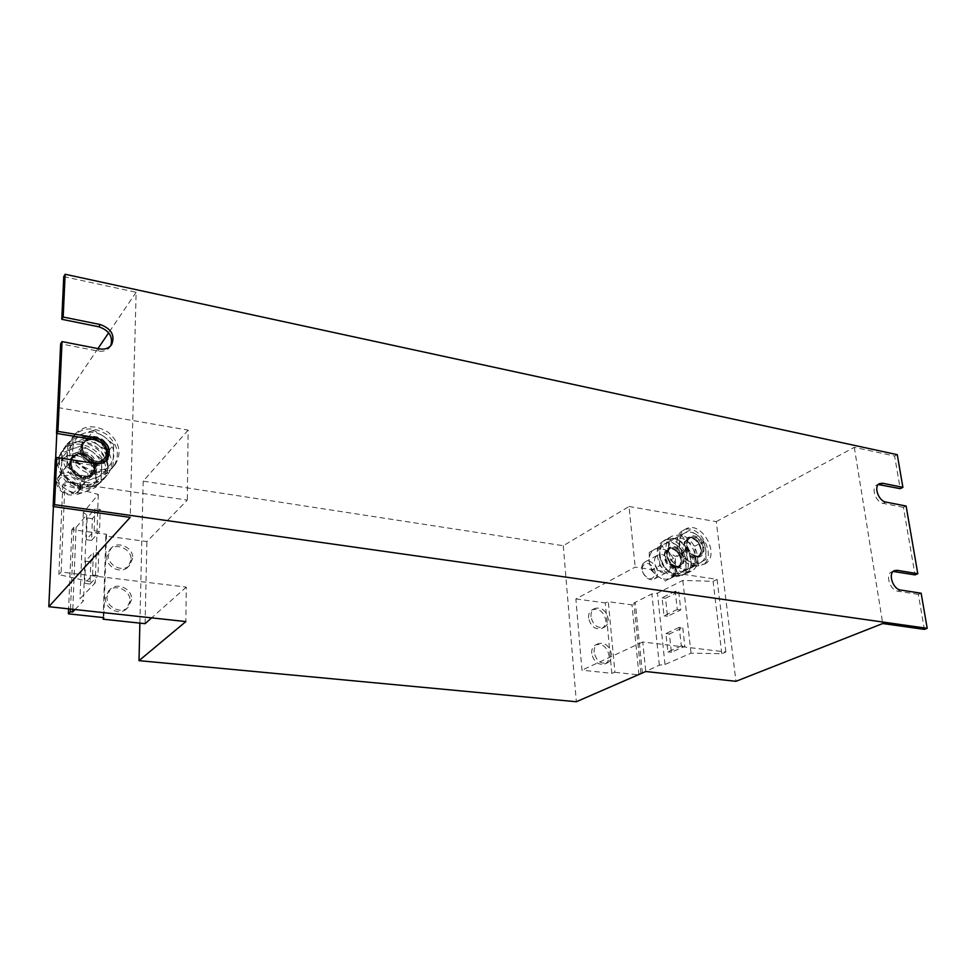 <?xml version="1.0" encoding="UTF-8"?>
<svg xmlns="http://www.w3.org/2000/svg" width="976" height="976" viewBox="0 0 976 976"><rect width="100%" height="100%" fill="white"/><g stroke="black" fill="none" stroke-linecap="round" stroke-linejoin="round"><path stroke-width="0.73" stroke-dasharray="4.88 3.66" d="M588.54 617.93C588.333 614.038 589.589 611.305 592.322 609.732C599.13 608.146 603.619 611.598 605.779 620.126C606.011 624.079 604.717 626.848 601.899 628.422C595.104 629.91 590.651 626.421 588.54 617.93M590.956 616.698C590.736 612.806 591.993 610.061 594.738 608.487C601.545 606.889 606.047 610.366 608.207 618.906C608.451 622.871 607.157 625.64 604.327 627.214C597.532 628.703 593.066 625.201 590.956 616.698M591.676 653.408C591.468 649.296 592.822 646.454 595.738 644.855C602.521 643.404 606.962 646.905 609.048 655.372C609.28 659.544 607.889 662.423 604.876 664.022C598.117 665.376 593.713 661.838 591.676 653.408M594.116 652.249C593.896 648.125 595.25 645.282 598.178 643.684C604.974 642.22 609.414 645.734 611.501 654.225C611.745 658.41 610.354 661.289 607.34 662.887C600.569 664.241 596.165 660.691 594.116 652.249M131.101 559.809L128.137 566.885C121.39 574.498 105.969 567.215 106.823 556.723L109.568 549.952C116.242 541.997 131.919 549.244 131.101 559.809M132.687 558.199L129.71 565.287C122.952 572.912 107.494 565.604 108.348 555.088L111.093 548.292C117.779 540.338 133.492 547.609 132.687 558.199M130.04 601.07L126.673 608.682C119.633 616.051 104.652 608.743 105.493 598.276L108.604 590.968C115.583 583.258 130.833 590.504 130.04 601.07M131.626 599.545L128.259 607.194C121.207 614.563 106.189 607.243 107.031 596.751L110.142 589.419C117.132 581.696 132.419 588.967 131.626 599.545M60.292 474.909L58.597 476.654C50.654 486.133 67.686 500.847 76.897 492.526L78.348 491.074C86.596 481.741 69.772 466.638 60.292 474.909M67.539 465.247L65.819 467.004C57.816 476.569 75.067 491.514 84.363 483.132L85.827 481.656C94.16 472.25 77.116 456.902 67.539 465.247M61.22 477.349C51.972 484.084 66.246 499.2 74.737 491.684C83.838 484.938 69.772 469.981 61.22 477.349M73.444 457.366L71.712 459.123C63.635 468.773 81.081 483.913 90.463 475.458L91.939 473.982C100.333 464.503 83.106 448.96 73.444 457.366M74.945 455.365L73.212 457.134C65.124 466.784 82.606 481.985 92 473.519L93.476 472.042C101.894 462.539 84.619 446.947 74.945 455.365M82.606 487.048C64.599 485.06 52.558 462.661 62.671 450.082C67.893 443.543 75.115 440.884 84.351 442.104C102.724 444.458 114.302 467.541 103.212 479.887C98.112 485.694 91.244 488.073 82.606 487.048M86.4 482.278C68.283 480.241 56.157 457.695 66.319 445.056C71.565 438.492 78.824 435.833 88.121 437.077C106.604 439.468 118.267 462.709 107.128 475.117C102.004 480.948 95.099 483.327 86.4 482.278M84.839 442.152L83.082 443.946C74.884 453.718 92.683 469.236 102.212 460.684L103.7 459.184C112.216 449.582 94.648 433.661 84.839 442.152M86.4 440.066L84.644 441.86C76.433 451.644 94.282 467.223 103.822 458.659L105.323 457.146C113.85 447.533 96.234 431.551 86.4 440.066M643.404 563.311C637.95 569.289 647.491 583.05 654.262 578.988L656.079 577.487C661.472 571.424 651.846 557.735 645.099 561.895L643.404 563.311M656.079 556.515C650.614 562.53 660.264 576.462 667.059 572.375L668.877 570.875C674.282 564.762 664.558 550.915 657.787 555.1L656.079 556.515M643.513 565.189C638.353 571.009 649.235 583.16 653.835 576.731C658.91 570.911 648.162 558.858 643.513 565.189M666.364 551.013C660.898 557.052 670.634 571.119 677.454 567.019L679.272 565.494C684.676 559.358 674.855 545.389 668.072 549.573L666.364 551.013M668.963 549.61C663.497 555.673 673.257 569.764 680.077 565.665L681.895 564.14C687.311 557.991 677.466 543.986 670.671 548.183L668.963 549.61M677.515 575.547C661.899 574.12 652.688 545.511 665.791 539.557L673.367 538.398C689.019 540.082 698.035 568.74 684.591 574.51L677.515 575.547M684.054 572.217C668.389 570.765 659.081 541.997 672.22 536.044L679.808 534.897C695.51 536.605 704.611 565.409 691.142 571.192L684.054 572.217M686.067 540.448C680.589 546.548 690.496 560.871 697.352 556.747L699.17 555.21C704.599 549 694.607 534.787 687.787 538.996L686.067 540.448M688.763 539.008C683.285 545.12 693.216 559.468 700.073 555.332L701.89 553.807C707.319 547.585 697.303 533.335 690.483 537.556L688.763 539.008M105.872 536.056L106.518 534.25L71.858 529.59L73.822 527.235L76.067 527.54L86.705 514.852L83.314 512.51L98.295 494.454L62.83 484.73L65.05 481.827L187.307 500.115L146.9 541.546L105.872 536.056L103.224 617.576M65.05 481.827L61.134 572.046L186.282 587.101L185.867 621.578M97.954 348.591L57.987 407.578L56.791 433.442M55.62 459.013L53.424 506.544M57.987 407.578L188.136 430.123L187.307 500.115M114.924 464.93C122.037 453.572 119.828 442.701 108.312 432.344C94.977 424.194 83.631 425.036 74.261 434.857C64.501 447.02 75.506 468.797 92.964 471.75L93.318 461.916C76.579 457.915 78.897 433.612 95.575 436.638C112.155 439.163 112.679 463.588 96.002 462.331L95.648 472.164C103.761 472.799 110.178 470.383 114.924 464.93L113.277 466.943C108.543 472.372 102.138 474.787 94.05 474.177L95.648 472.164M641.659 673.306L659.361 665.168L665.01 664.473L691.032 653.176L721.801 653.7L725.9 651.98L642.769 641.976L645.758 671.512M725.9 651.98L717.067 579.366L635.181 567.117L575.877 598.935L581.977 670.17L611.83 673.355L605.279 602.875L608.316 601.704L631.997 604.888L635.364 603.205L633.863 602.997L651.883 593.908L657.434 593.164L682.81 580.427L713.078 581.318L717.067 579.366M188.136 430.123L143.191 481.144L563.286 545.718L629.044 506.507L635.181 567.117M629.044 506.507L716.274 521.623L735.953 681.309M704.538 564.043C721.63 556.357 701.622 519.378 685.664 529.065C673.074 534.775 681.443 562.42 696.644 564.872L695.693 556.771C684.749 553.965 683.298 533.921 694.107 535.909C704.806 537.52 708.039 557.625 697.425 557.052L698.377 565.141L704.538 564.043L695.656 566.531L698.377 565.141M921.149 593.249L918.355 594.384L924.357 629.398M716.274 521.623L854.293 447.337L894.614 456.036L900.214 488.659M894.614 456.036L897.273 454.67M906.118 506.032L903.41 507.313L915.012 574.888M918.355 594.384L897.859 591.175C889.99 590.431 884.866 574.156 891.747 571.826L893.223 571.46M854.293 447.337L882.743 623.53M903.41 507.313L883.231 503.396C875.765 502.396 870.641 487.463 876.875 484.95L878.327 484.523M642.769 641.976L581.977 670.17M563.286 545.718L576.328 701.744M143.191 481.144L139.885 623.127M186.282 587.101L151.646 617.857M145.095 623.676L146.9 541.546M63.757 276.623L136.14 292.251L130.186 517.378M136.14 292.251L108.665 332.792M106.469 460.318L105.737 461.331C102.822 464.722 98.844 466.101 93.83 465.467L55.303 459.44M110.776 345.724L110.093 346.883C107.323 350.506 103.285 351.897 97.966 351.055L60.646 343.808M640.89 673.22L633.863 602.997M642.367 672.989L635.364 603.205M659.361 665.168L651.883 593.908M665.01 664.473L657.434 593.164M682.773 627.824L684.835 646.344L671.378 652.31L669.39 633.973L682.773 627.824L679.259 627.373L681.321 645.917L684.835 646.344M678.747 591.761L680.772 609.951L667.474 616.283L665.534 598.276L678.747 591.761L675.258 591.261L677.283 609.475L680.772 609.951M691.032 653.176L682.81 580.427M721.801 653.7L713.078 581.318M575.877 598.935L605.279 602.875M611.83 673.355L614.929 672.305L608.316 601.704M638.975 674.88L631.997 604.888M614.929 672.305L638.231 674.794M76.067 527.54L72.785 609.292M73.822 527.235L70.492 609.048M75.067 609.536L83.472 600.826L79.995 598.8L95.233 582.855L58.877 574.608L61.134 572.046M86.705 514.852L83.472 600.826M83.314 512.51L79.995 598.8M94.147 530.737L94.928 508.703L87.132 517.951L86.315 539.716L94.147 530.737L99.479 531.456L100.235 509.46L94.928 508.703M92.574 574.974L93.379 552.44L85.522 561.139L84.68 583.392L92.574 574.974L97.978 575.62L98.747 553.124L93.379 552.44M98.295 494.454L95.233 582.855M62.83 484.73L58.877 574.608M106.518 534.25L103.822 617.637M71.858 529.59L68.601 608.841M668.548 541.875L668.633 551.367L670.549 559.931L679.381 555.283L687.531 560.419L693.814 566.495L705.977 559.468L705.831 549.964L703.83 541.46L694.936 546.145L686.97 541.119L680.797 535.104L668.548 541.875L684.408 533.201C688.531 531.176 692.948 531.908 697.657 535.397L689.605 530.31L680.797 535.104M703.83 541.46L697.657 535.397C702.232 539.203 704.965 544.059 705.831 549.964C706.368 555.82 704.709 560.004 700.853 562.493L693.582 563.408L692.984 558.187C682.053 555.381 680.614 535.373 691.411 537.361C702.098 538.947 705.306 559.016 694.717 558.455L695.656 566.531M689.605 530.31L684.408 533.201C680.504 535.604 678.784 539.777 679.272 545.682L677.332 537.105M679.381 555.283L679.272 545.682C680.126 551.672 682.883 556.576 687.531 560.419L693.582 563.408L693.924 566.263C678.735 563.811 670.402 536.239 682.993 530.541C698.926 520.855 718.885 557.747 701.805 565.421M670.549 559.931L676.819 565.97L684.884 571.045L697.035 564.03L695.058 555.539L694.936 546.145M693.814 566.495L684.884 571.045M705.977 559.468L697.035 564.03M690.069 567.995C693.912 565.507 695.583 561.359 695.058 555.539C694.217 549.683 691.508 544.876 686.97 541.119C682.285 537.666 677.893 536.946 673.794 538.972C669.89 541.375 668.17 545.499 668.633 551.367C669.463 557.308 672.196 562.176 676.819 565.97C681.565 569.423 685.982 570.094 690.069 567.995M649.272 552.355L649.333 561.688L651.138 570.143L659.678 565.653L667.694 570.692L673.904 576.633L686.018 569.655L685.908 560.297L683.993 551.916L675.404 556.43L667.56 551.501L661.447 545.608L649.272 552.355L664.766 543.876C668.853 541.863 673.233 542.558 677.881 545.974L669.963 540.985L661.447 545.608M683.993 551.916L677.881 545.974C682.395 549.708 685.067 554.478 685.908 560.297C686.409 566.068 684.725 570.191 680.894 572.668L673.684 573.607L673.111 568.459C662.289 565.751 660.984 546.035 671.671 547.939C682.261 549.464 685.323 569.228 674.819 568.715L675.709 576.67L678.344 575.328L677.454 567.361C687.958 567.873 684.884 548.073 674.282 546.536C663.57 544.632 664.9 564.384 675.734 567.105L675.026 566.47C666.376 561.017 664.693 554.978 669.987 548.353C678.186 543.449 688.263 562.164 679.54 566.117L676.734 566.739L677.454 567.361M669.963 540.985L664.766 543.876C660.874 546.267 659.142 550.379 659.593 556.198L657.751 547.743M659.678 565.653L659.593 556.198C660.41 562.103 663.107 566.922 667.694 570.692L673.684 573.607L673.989 576.413C658.959 574.071 650.858 546.938 663.363 541.253C679.235 531.627 698.804 567.91 681.809 575.547L675.709 576.67M651.138 570.143L657.348 576.047L665.29 581.025L677.381 574.059L675.502 565.69L675.404 556.43M673.904 576.633L665.29 581.025M686.018 569.655L677.381 574.059M675.502 565.69C674.697 559.919 672.049 555.185 667.56 551.501C662.936 548.122 658.593 547.438 654.506 549.439C650.626 551.83 648.906 555.917 649.333 561.688C650.114 567.532 652.785 572.326 657.348 576.047C662.045 579.427 666.413 580.073 670.475 577.975C674.306 575.511 675.978 571.411 675.502 565.69M675.734 567.105L676.624 575.071C661.569 572.717 653.432 545.523 665.961 539.838C681.834 530.212 701.451 566.58 684.444 574.217L678.344 575.328M676.624 575.071L673.989 576.413M676.734 566.739L674.819 568.715M673.111 568.459L675.026 566.47M696.644 564.872L693.924 566.263M695.693 556.771L694.961 556.149C687.275 554.417 683.407 540.594 689.776 537.739C697.999 532.811 708.283 551.83 699.524 555.808L696.693 556.418L697.425 557.052M696.693 556.418L694.717 558.455M692.984 558.187L694.961 556.149M67.783 444.702L66.832 466.589L71.87 459.879L82.582 466.357L92.183 474.202L113.021 466.345L113.704 444.531L108.36 451.266L97.966 444.946L88.609 437.211L67.783 444.702L72.797 437.809L83.875 433.32C90.853 431.124 97.661 432.258 104.31 436.723L93.781 430.318L88.609 437.211M113.704 444.531L104.31 436.723C110.678 441.555 113.887 447.545 113.924 454.706C113.448 461.807 109.873 466.76 103.2 469.566L91.488 470.298L91.732 463.942C75.03 459.977 77.36 435.723 93.989 438.724C110.52 441.237 111.044 465.601 94.404 464.356L94.05 474.177M93.781 430.318L83.875 433.32C77.116 436.004 73.444 440.932 72.858 448.106L72.797 437.809M71.87 459.879L72.858 448.106C72.834 455.377 76.067 461.465 82.582 466.357L91.488 470.298L91.366 473.763C73.956 470.822 62.989 449.106 72.724 436.967C82.082 427.159 93.403 426.317 106.689 434.43C118.181 444.763 120.377 455.597 113.277 466.943M66.832 466.589L76.396 474.36L86.974 480.753L96.819 477.484L107.665 472.909L108.36 451.266M92.183 474.202L86.974 480.753M113.021 466.345L107.665 472.909M96.819 477.484C103.432 474.678 106.982 469.761 107.458 462.734C107.433 455.646 104.273 449.716 97.966 444.946C91.39 440.542 84.644 439.444 77.726 441.64C71.028 444.324 67.393 449.216 66.795 456.317C66.758 463.515 69.955 469.541 76.396 474.36C83.119 478.777 89.926 479.814 96.819 477.484M56.84 459.733L55.852 481.241L60.671 474.812L71.163 481.144L80.581 488.769L101.089 480.948L101.821 459.513L96.709 465.967L86.522 459.794L77.336 452.266L56.84 459.733L61.634 453.145L72.517 448.692C79.385 446.496 86.071 447.569 92.598 451.912L82.277 445.666L77.336 452.266M101.821 459.513L92.598 451.912C98.844 456.622 101.968 462.502 101.992 469.529C101.504 476.508 97.978 481.388 91.415 484.181L79.91 484.95L80.154 478.716C63.769 474.909 66.112 451.083 82.448 453.95C98.686 456.329 99.125 480.241 82.777 479.118L82.411 488.756L83.936 486.829L84.314 477.179C100.699 478.313 100.247 454.34 83.96 451.949C67.588 449.07 65.246 472.945 81.679 476.776L81.362 476.093C71.712 471.945 68.82 465.735 72.688 457.476C80.923 445.593 102.748 461.733 93.293 472.616C91.012 475.312 87.925 476.605 83.997 476.495L84.314 477.179M82.277 445.666L72.517 448.692C65.88 451.363 62.257 456.219 61.659 463.271L61.634 453.145M60.671 474.812L61.659 463.271C61.61 470.408 64.782 476.373 71.163 481.144L79.91 484.95L79.776 488.366C62.671 485.56 51.972 464.308 61.561 452.339C77.482 428.928 120.06 460.538 101.321 481.546C96.661 486.914 90.353 489.318 82.411 488.756M55.852 481.241L65.246 488.805L75.591 495.039L85.302 491.758L95.953 487.231L96.709 465.967M80.581 488.769L75.591 495.039M101.089 480.948L95.953 487.231M95.807 477.227C95.794 470.249 92.696 464.442 86.522 459.794C80.069 455.511 73.432 454.462 66.636 456.658C60.048 459.33 56.462 464.149 55.852 471.127C55.803 478.203 58.926 484.096 65.246 488.805C71.834 493.1 78.519 494.088 85.302 491.758C91.805 488.976 95.306 484.133 95.807 477.227M81.679 476.776L81.301 486.438C64.16 483.62 53.412 462.307 63.025 450.314C78.971 426.854 121.658 458.574 102.895 479.631C98.222 484.999 91.903 487.402 83.936 486.829M81.301 486.438L79.776 488.366M83.997 476.495L82.777 479.118M80.154 478.716L81.362 476.093M92.964 471.75L91.366 473.763M93.318 461.916L92.988 461.221C83.155 456.951 80.191 450.607 84.107 442.213C92.452 430.172 114.704 446.727 105.115 457.756C102.809 460.489 99.662 461.782 95.672 461.648L96.002 462.331M95.672 461.648L94.404 464.356M91.732 463.942L92.988 461.221M98.747 553.124L90.817 561.81L90.012 584.026L97.978 575.62M90.012 584.026L84.68 583.392M90.817 561.81L85.522 561.139M100.235 509.46L92.378 518.671L91.585 540.411L99.479 531.456M91.585 540.411L86.315 539.716M92.378 518.671L87.132 517.951M677.283 609.475L664.009 615.832L662.07 597.8L675.258 591.261M662.07 597.8L665.534 598.276M664.009 615.832L667.474 616.283M681.321 645.917L667.877 651.895L665.9 633.546L679.259 627.373M665.9 633.546L669.39 633.973M667.877 651.895L671.378 652.31M885.927 502.091L883.231 503.396M95.343 463.551L93.83 465.467M99.442 348.883L97.966 351.055M900.653 590.029L897.859 591.175M673.611 567.202C664.973 561.761 663.302 555.734 668.584 549.11C676.771 544.205 686.836 562.896 678.125 566.849L675.319 567.471M693.497 556.906C685.811 555.173 681.956 541.375 688.324 538.52C696.547 533.591 706.819 552.587 698.047 556.564L695.229 557.174M80.544 477.142C70.906 473.006 68.027 466.809 71.882 458.549C80.105 446.691 101.907 462.795 92.452 473.665C90.182 476.361 87.096 477.654 83.18 477.532M92.134 462.319C82.313 458.049 79.361 451.729 83.265 443.336C91.598 431.307 113.826 447.838 104.249 458.854C101.943 461.587 98.796 462.88 94.818 462.746M594.738 608.487L592.322 609.732M598.178 643.684L595.738 644.855M129.71 565.287L128.137 566.885M128.259 607.194L126.673 608.682M58.597 476.654L65.819 467.004M71.712 459.123L73.212 457.134M66.319 445.056L62.671 450.082M83.082 443.946L84.644 441.86M654.262 578.988L667.059 572.375M677.454 567.019L680.077 565.665M672.22 536.044L665.791 539.557M697.352 556.747L700.073 555.332M879.547 483.608L876.875 484.95M107.275 459.415L105.737 461.331M111.593 344.711L110.093 346.883M894.504 570.643L891.747 571.826M687.787 538.996L690.483 537.556M691.142 571.192L684.591 574.51M665.961 539.838L663.363 541.253M684.444 574.217L681.809 575.547M675.282 566.434C673.977 566.922 666.937 561.529 666.901 554.49C667.34 550.793 668.365 548.744 669.987 548.353L668.584 549.11C671.342 546.475 675.307 548.915 680.492 556.418C682.431 565.092 680.065 564.616 678.125 566.849L679.54 566.117L676.917 566.69M685.664 529.065L682.993 530.541M695.241 556.1C691.801 558.028 681.748 541.021 689.776 537.739L688.324 538.52C695.949 533.469 706.575 553.148 698.047 556.564L699.524 555.808L696.888 556.369M668.072 549.573L670.671 548.183M645.099 561.895L657.787 555.1M103.7 459.184L105.323 457.146M107.128 475.117L103.212 479.887M63.025 450.314L61.561 452.339M102.895 479.631L101.321 481.546M81.496 476.007C71.675 471.542 68.735 465.369 72.688 457.476L71.882 458.549C77.055 447.325 102.224 461.221 92.452 473.665L93.293 472.616C91.085 475.251 88.023 476.52 84.119 476.41M74.261 434.857L72.724 436.967M93.135 461.136C83.094 456.512 80.093 450.204 84.107 442.213L83.265 443.336C87.401 438.334 93.318 438.053 100.992 442.518C106.835 448.545 107.921 453.999 104.249 458.854L105.115 457.756C102.883 460.428 99.784 461.697 95.794 461.563M91.939 473.982L93.476 472.042M78.348 491.074L85.827 481.656M110.142 589.419L108.604 590.968M111.093 548.292L109.568 549.952M607.34 662.887L604.876 664.022M604.327 627.214L601.899 628.422"/><path stroke-width="1.46" d="M48.8 606.694L185.867 621.578L139.007 660.654L576.328 701.744L645.758 671.512L735.953 681.309L882.743 623.53L924.357 629.398L927.2 628.324L54.558 504.653L53.131 506.507L130.186 517.378L48.8 606.694L53.424 506.544M56.791 433.442L55.62 459.013M65.136 274.256L63.757 276.623L61.781 319.298L63.172 317.029L65.136 274.256L897.273 454.67L902.898 487.341L882.78 483.266L879.547 483.608C873.313 486.133 878.449 501.091 885.927 502.091L906.118 506.032L917.794 573.729L897.347 570.338L894.504 570.643C887.635 572.961 892.759 589.272 900.653 590.029L921.149 593.249L927.2 628.324M902.898 487.341L900.214 488.659L878.327 484.523M63.172 317.029L100.321 324.557C111.484 328.766 115.241 335.488 111.593 344.711C108.824 348.334 104.774 349.725 99.442 348.883L62.037 341.588L60.646 343.808L56.51 433.393L94.757 439.7C106.128 443.568 110.032 450.436 106.469 460.318M62.037 341.588L57.926 431.38L56.51 433.393M917.794 573.729L915.012 574.888L893.223 571.46M139.885 623.127L139.007 660.654M151.646 617.857L145.095 623.676L103.175 619.211L103.822 617.637L68.393 613.843L70.382 611.769L72.675 612.013L75.067 609.536M108.665 332.792L97.954 348.591M61.781 319.298L98.844 326.789C109.251 330.461 113.228 336.781 110.776 345.724M57.926 431.38L96.27 437.724C108.324 442.091 111.984 449.314 107.275 459.415C104.347 462.807 100.369 464.186 95.343 463.551L56.73 457.488L55.303 459.44L53.131 506.507M56.73 457.488L54.558 504.653M638.231 674.794L641.659 673.306M72.785 609.292L72.675 612.013M70.492 609.048L70.382 611.769M103.224 617.576L103.175 619.211M68.601 608.841L68.393 613.843M882.78 483.266L880.108 484.596M96.27 437.724L94.757 439.7M100.321 324.557L98.844 326.789M897.347 570.338L894.589 571.521"/></g></svg>
